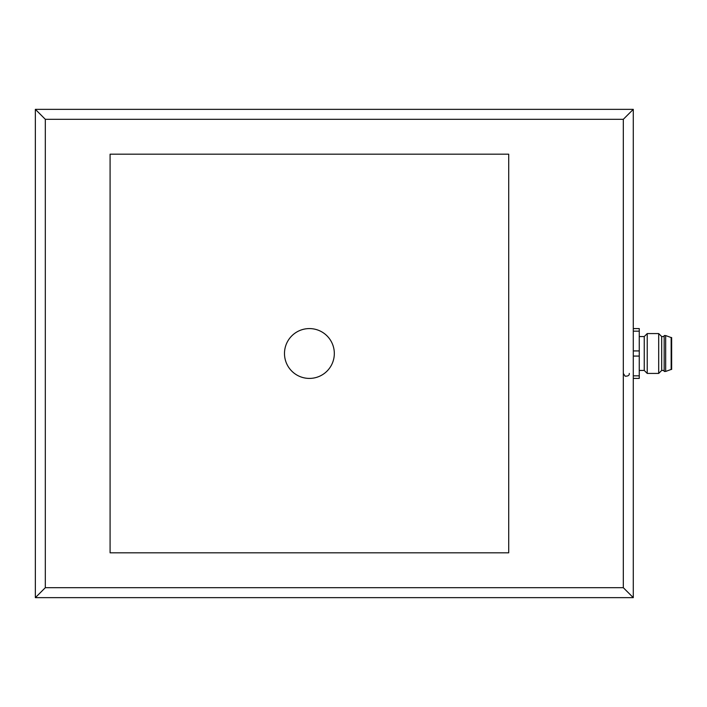 <?xml version="1.0" encoding="UTF-8"?>
<svg xmlns="http://www.w3.org/2000/svg" width="707" height="707" viewBox="0 0 707 707"><rect width="100%" height="100%" fill="white"/><g stroke="black" fill="none" stroke-linecap="round" stroke-linejoin="round"><path stroke-width="1.06" d="M633.286 597.654L633.286 109.346L35.35 109.346L35.35 597.654L633.286 597.654L623.318 587.694L623.318 119.306L633.286 109.346M35.35 109.346L45.319 119.306L45.319 587.694L623.318 587.694M35.35 597.654L45.319 587.694M110.089 154.188L508.713 154.188L508.713 552.812L110.089 552.812L110.089 154.188M309.401 378.413A24.913 24.913 0 0 0 330.982 341.039A24.913 24.913 0 0 0 287.829 341.039A24.913 24.913 0 0 0 309.401 378.413M633.286 331.159L639.261 331.159L639.261 328.587L633.286 328.587M639.261 331.159L639.261 350.928L633.286 350.928M633.286 356.072L639.261 356.072L639.261 350.928M639.261 356.072L639.261 375.841L633.286 375.841M633.286 378.413L639.261 378.413L639.261 375.841M639.261 370.441L644.245 370.441L644.245 336.559L639.261 336.559M644.245 336.559L647.232 333.571L647.232 373.429L644.245 370.441M664.173 370.441L661.681 370.441L658.694 373.429L658.694 333.571L647.232 333.571M661.681 370.441L661.681 336.559L658.694 333.571M664.173 336.559L661.681 336.559M664.173 371.44L664.173 335.56L665.667 335.56L665.667 371.44L664.173 371.44M671.155 337.557L671.65 337.557L671.65 369.443L671.155 369.443L671.155 337.557L665.667 335.56M623.318 119.306L45.319 119.306M623.318 373.429L625.103 376.168C628.063 376.283 629.46 375.373 629.301 373.429M658.694 373.429L647.232 373.429M671.155 369.443L665.667 371.44"/></g></svg>
